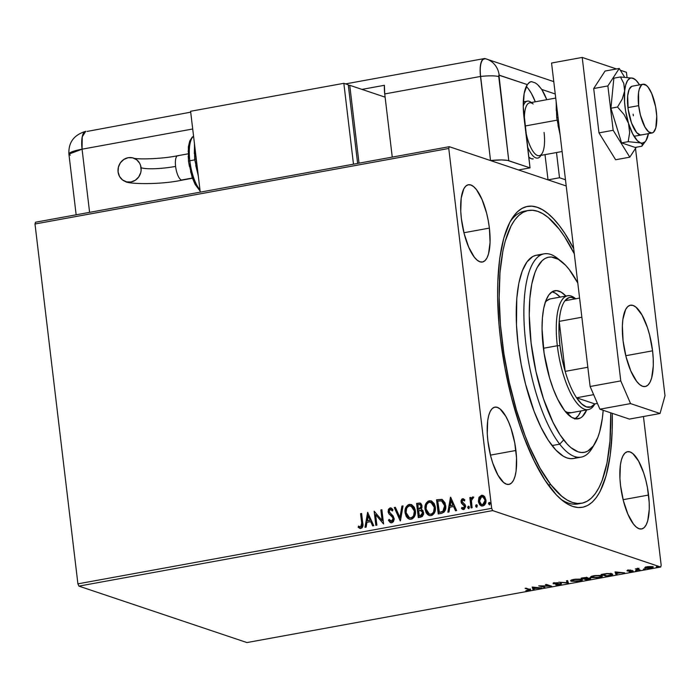 <?xml version="1.0" encoding="UTF-8"?>
<svg xmlns="http://www.w3.org/2000/svg" width="700" height="700" viewBox="0 0 700 700"><rect width="100%" height="100%" fill="white"/><g stroke="black" fill="none" stroke-linecap="round" stroke-linejoin="round"><path stroke-width="1.05" d="M581.691 503.239A148.794 49.831 -100.3 0 1 550.751 484.593L548.327 485.03L550.751 484.593L561.697 496.195L567.096 500.01L572.381 502.442L577.5 503.475L582.391 503.099L587.029 501.305L591.36 498.129L595.332 493.596L598.92 487.734L602.087 480.62L607.023 462.892L609.962 441.096L610.75 412.825A148.794 49.831 -100.3 0 1 581.691 503.239L577.867 503.939A148.794 49.831 -100.3 0 1 560.691 499.056A148.794 49.831 79.7 0 0 579.758 503.475M612.273 413.341A152.924 51.214 -100.3 0 1 562.739 500.754A152.924 51.214 -100.3 0 1 500.439 338.546L504.963 368.086L511.411 397.189L519.54 424.751L524.134 437.614L534.161 460.889L544.994 480.165L556.211 494.707L561.829 500.019L567.385 503.956L572.819 506.468L578.077 507.544L583.109 507.168L587.878 505.347L592.331 502.093L596.418 497.438L600.11 491.435L606.156 475.606L610.234 455.21L612.194 431.043L612.273 413.341M489.387 228.095A39.261 13.151 -100.3 0 1 482.431 262.019A39.261 13.151 -100.3 0 1 461.379 218.689L464.196 233.748L468.72 247.231L474.259 257.084L477.146 260.146L479.964 261.8L482.606 261.984L484.977 260.68L486.972 257.941L488.521 253.881L490.079 242.436L489.387 228.095L488.224 220.509L486.57 213.036L482.046 199.561L476.508 189.7L473.62 186.638L470.802 184.984L468.16 184.8L465.798 186.104L463.794 188.843L461.195 198.144L460.758 211.286L461.379 218.689A39.261 13.151 -100.3 0 1 468.335 184.765A39.261 13.151 -100.3 0 1 489.387 228.095L463.942 232.741L489.387 228.095M648.567 495.04A39.261 13.151 -100.3 0 1 641.62 528.964A39.261 13.151 -100.3 0 1 620.559 485.634L623.385 500.692L627.9 514.176L633.439 524.029L636.326 527.091L639.144 528.745L641.795 528.929L644.157 527.625L646.153 524.886L647.71 520.826L649.259 509.381L649.197 502.442L647.404 487.454L645.75 479.981L643.668 472.911L638.54 461.011L632.809 453.582L629.983 451.929L627.34 451.745L624.977 453.049L622.983 455.787L621.425 459.847L620.375 465.089L619.938 478.231L620.559 485.634A39.261 13.151 -100.3 0 1 627.515 451.71A39.261 13.151 -100.3 0 1 648.567 495.04L623.131 499.686L648.567 495.04M515.909 450.476A39.261 13.151 -100.3 0 1 508.952 484.4A39.261 13.151 -100.3 0 1 487.9 441.07L490.718 456.129L492.8 463.207L497.927 475.099L503.659 482.528L506.485 484.19L509.127 484.365L511.49 483.061L513.494 480.331L515.043 476.262L516.093 471.03L516.53 457.879L514.745 442.899L511 428.348L508.567 421.942L505.873 416.447L500.141 409.019L497.324 407.365L494.681 407.181L492.31 408.485L490.315 411.224L488.758 415.293L487.716 420.525L487.27 433.668L487.9 441.07A39.261 13.151 -100.3 0 1 494.847 407.146A39.261 13.151 -100.3 0 1 515.909 450.476L490.464 455.123L515.909 450.476M78.89 586.119L492.651 510.589L660.695 567.035L246.934 642.565L78.89 586.119L77.91 583.852L35 224L448.761 148.47L491.671 508.323L77.91 583.852L35 224L35.499 222.224L449.26 146.694L35.499 222.224L35 224L448.761 148.47L449.26 146.694L566.221 185.981L449.26 146.694L448.761 148.47L491.671 508.323L492.651 510.589L491.671 508.323L77.91 583.852L78.89 586.119L246.934 642.565L660.695 567.035L492.651 510.589L78.89 586.119M644.805 567.508L646.021 568.321L649.959 568.242L653.065 567.359L651.77 566.571L647.832 566.65L644.805 567.508L645.137 568.137L650.86 568.102C653.188 567.56 653.8 567.114 652.706 566.764L646.957 566.79L644.805 567.508L645.137 568.137M639.109 570.211L640.133 570.028L637.648 569.021L639.004 568.312L635.337 568.951L639.109 570.211L639.039 569.66L639.109 570.211L640.133 570.028L637.735 569.135L639.004 568.312L635.337 568.951L639.109 570.211M628.119 570.229L626.955 570.614L627.314 570.964L632.048 571.095L629.204 571.786L633.194 571.051L628.163 570.727L630.648 570.045L628.119 570.229L627.148 570.92L631.916 571.008L629.204 571.786L631.837 571.576L632.923 570.815L628.163 570.727L630.648 570.045L628.119 570.229M609.385 575.636L612.614 574.648L611.153 573.641L607.014 573.536L601.108 574.472L606.27 576.205L612.736 574.359L612.01 573.86L606.515 573.58L601.108 574.472L606.27 576.205L609.385 575.636M586.329 579.845L590.581 578.952L590.712 578.288L587.274 578.235L587.676 577.754L586.294 577.465L581.166 578.113L586.329 579.845L586.259 579.294L586.329 579.845L589.006 579.355L590.712 578.288L587.274 578.235L587.431 577.631L581.166 578.113L586.329 579.845M568.278 583.144L567.586 580.597L566.466 580.799L567.122 582.706L558.819 582.199L568.278 583.144L568.181 582.33L567.061 582.225L568.181 582.33L568.452 583.109L567.586 580.597L566.466 580.799L567.122 582.706L558.819 582.199L568.278 583.144M544.898 587.414L541.056 586.119L551.6 586.189L546.446 584.456L545.414 584.64L549.264 585.935L538.711 585.865L544.898 587.414L541.056 586.119L551.6 586.189L546.446 584.456L545.414 584.64L549.264 585.935L538.711 585.865L544.898 587.414M528.561 589.496L529.183 589.986L525.866 590.642L530.512 589.846L526.155 588.157L525.131 588.341L528.561 589.496L528.456 590.205L525.866 590.642L528.999 590.38C530.775 589.916 530.994 589.566 529.646 589.33L525.131 588.341L528.561 589.496L528.456 590.205M532.175 587.055L533.041 589.575L534.161 589.374L533.881 588.56L541.8 587.974L532.175 587.055L533.041 589.575L534.161 589.374L533.881 588.56L541.8 587.974L532.175 587.055M560.306 583.94L555.765 584.911L559.904 584.736L561.549 583.844L554.374 583.555L558.014 582.724L553.079 583.581L560.149 583.896L559.501 584.535L555.765 584.911L558.145 584.946L561.339 583.756L554.374 583.555L558.014 582.724L554.549 582.907L553.359 583.747L560.499 584.089L560.403 583.284M570.692 580.738L571.392 581.245L579.259 581.21C582.418 580.457 583.222 579.836 581.683 579.355L573.755 579.399C570.631 580.151 569.844 580.764 571.392 581.245L578.637 581.315L581.271 580.702L582.321 579.714L580.475 579.101L575.015 579.197L571.165 580.178L570.692 580.702L571.392 581.245L570.964 580.3M590.634 577.097L591.334 577.605L599.2 577.57C602.359 576.817 603.164 576.196 601.624 575.715L593.696 575.759C590.572 576.511 589.785 577.124 591.334 577.605L598.579 577.675L601.212 577.062L602.262 576.074L600.416 575.461L594.956 575.558L591.106 576.538L590.634 577.062L591.334 577.605L590.905 576.66M615.038 571.935L615.895 574.446L617.024 574.245L616.744 573.44L620.506 572.749L624.663 572.854L615.204 571.9L615.895 574.446L617.024 574.245L616.744 573.44L620.506 572.749L624.663 572.854L615.038 571.935M635.477 570.684L637.262 570.509L635.906 570.386M643.379 569.24L645.173 569.065L643.816 568.942M656.276 566.895L658.061 566.711L656.705 566.589M661.185 565.267L643.449 416.526L661.185 565.267L660.695 567.035L661.185 565.267M481.477 505.96L478.669 501.463L478.94 497.516L478.537 502.276L479.71 504.709L481.066 505.811L482.79 505.995L484.391 505.199L485.992 500.911L484.785 496.86L481.933 495.241L479.141 497.114L479.229 497.613L481.81 495.39L478.94 497.516L478.371 501.366L481.338 505.916L482.79 505.995C485.266 504.919 486.316 502.915 485.931 499.984L484.496 496.492L482.965 495.39L481.512 495.294L483.105 495.442M471.074 507.955L472.106 507.762L471.433 500.71L472.045 498.61L473.113 498.312L473.471 497.123L472.867 496.904L471.056 498.942L470.873 497.42L469.84 497.613L471.074 507.955L472.106 507.762L471.433 500.71L473.471 497.123L472.649 496.912L471.056 498.942L470.873 497.42L469.84 497.613L471.074 507.955M462.875 509.434L461.475 508.463L463.767 509.469L465.588 506.082L465.054 504.551L462.061 501.567L462.892 499.992L464.345 500.841L464.844 499.844L462.674 498.733L461.843 499.135L461.029 500.841L461.213 502.609L464.196 505.391L464.573 506.625L463.767 508.139L461.956 507.395L461.475 508.463L462.481 509.294L464.249 509.32L465.623 506.616L465.054 504.551L462.105 501.812L462.665 500.062L464.345 500.841L464.844 499.844L462.674 498.733L463.566 498.855M441.359 513.38L444.089 512.111L445.331 509.924L445.76 506.8L445.051 502.871L442.277 499.511L436.555 499.791L438.244 513.949L441.359 513.38C444.876 512.207 446.311 509.6 445.672 505.54L441.892 499.371L436.555 499.791L438.244 513.949L441.359 513.38M418.303 517.589L422.284 516.539L423.658 513.984L422.896 510.423L421.12 509.267L421.925 507.754L421.873 505.26L420.954 503.606L419.808 503.029L416.614 503.431L418.303 517.589L420.98 517.099L423.666 512.505L421.12 509.267L422.012 506.03L420.166 503.108L416.614 503.431L418.303 517.589M400.251 520.879L403.034 505.916L401.914 506.117L399.928 517.449L395.386 507.308L394.266 507.517L400.426 520.852L403.034 505.916L401.914 506.117L399.928 517.449L395.386 507.308L394.266 507.517L400.251 520.879M376.871 525.149L375.611 514.622L383.574 523.924L381.885 509.775L380.852 509.959L382.113 520.511L374.15 511.184L375.839 525.332L376.871 525.149L375.611 514.622L383.574 523.924L381.885 509.775L380.852 509.959L382.113 520.511L374.15 511.184L375.839 525.332L376.871 525.149M361.69 523.075L361.839 525.28L361.183 526.767L360.168 526.96L358.549 526.085L358.155 527.266L360.876 528.439L362.206 527.678L362.845 526.216L361.602 513.476L360.57 513.66L361.988 523.18L360.57 513.66L361.69 523.075L360.692 526.986L358.549 526.085L358.155 527.266L360.876 528.439C362.836 527.327 363.457 525.525 362.74 523.031L361.602 513.476L360.57 513.66L361.62 513.625L360.868 513.765L361.69 523.075M367.623 512.374L365.006 527.31L366.135 527.109L366.966 522.322L370.738 521.631L372.654 525.919L373.774 525.718L367.623 512.374L365.006 527.31L366.135 527.109L366.966 522.322L370.738 521.631L372.654 525.919L373.774 525.718L367.623 512.374M390.854 522.76L388.404 520.258L390.696 522.716L391.79 522.795L393.4 521.71L394.205 519.129L393.199 516.058L389.209 511.884L389.953 509.451L390.889 509.425L392.254 510.843L392.963 509.827L391.773 508.41L390.084 507.903L388.395 509.346L388.185 512.199L389.121 514.01L392.63 517.291L393.111 519.488L391.545 521.36L390.101 520.747L389.156 519.383L388.404 520.258L390.171 522.462L391.79 522.795L394.161 518.446L389.104 511.394L390.241 509.364L390.959 509.46M408.931 518.997L405.09 512.829L406.21 516.425L407.767 518.306L409.929 519.304L412.309 518.866L414.137 517.116L415.415 513.459L415.301 510.239L414.269 507.246L411.679 504.683L408.118 504.814L405.449 508.436L405.379 512.934C404.828 508.909 406.227 506.1 409.579 504.499L409.281 504.403C405.93 505.995 404.53 508.812 405.09 512.829L409.203 519.137L411.136 519.26C414.523 517.702 415.94 514.911 415.398 510.877L411.303 504.534L409.281 504.403L411.451 504.586M428.873 515.358L425.031 509.189L426.151 512.785L427.709 514.666L429.87 515.664L432.25 515.226L434.079 513.476L435.356 509.819L435.243 506.599L434.21 503.606L431.62 501.043L428.059 501.174L425.399 504.796L425.32 509.294C424.769 505.269 426.169 502.46 429.52 500.859L429.223 500.762C425.871 502.355 424.471 505.173 425.031 509.189L429.144 515.497L431.078 515.62C434.464 514.062 435.881 511.271 435.339 507.238L431.244 500.894L429.223 500.762L431.392 500.946M450.476 497.254L447.869 512.19L448.989 511.98L449.829 507.194L453.591 506.511L455.516 510.79L456.636 510.589L450.651 497.219L447.869 512.19L448.989 511.98L449.829 507.194L453.591 506.511L455.516 510.79L456.636 510.589L450.476 497.254M468.983 508.673L467.688 507.552L468.309 508.524L469.052 508.392L469.105 506.494L468.221 506.275L467.679 507.343L468.702 506.31L467.688 507.552L468.694 508.576L469.411 507.238L468.886 506.301M476.892 507.229L475.597 506.109L476.219 507.08L476.954 506.949L477.015 505.05L476.131 504.831L475.589 505.899L476.613 504.866L475.597 506.109L476.604 507.133L477.321 505.794L476.796 504.858M488.495 503.755L489.685 504.709L490.114 503.037L489.405 502.407L488.609 502.933L488.784 503.851L489.51 502.512L488.495 503.755L489.492 504.779L490.21 503.44L489.685 502.504L488.495 503.755M573.694 248.693L564.952 233.564L559.37 225.662L553.735 219.021L548.117 213.71L542.57 209.781L537.136 207.261L531.878 206.185L526.837 206.561L522.069 208.381L517.624 211.636L513.529 216.291L509.845 222.294L503.799 238.123L499.713 258.519L497.761 282.686L497.604 295.908L498.951 323.969L500.439 338.546A152.924 51.214 -100.3 0 1 511.394 219.52A152.924 51.214 -100.3 0 1 573.694 248.693M526.356 210.954A148.794 49.831 79.7 0 0 510.09 221.83A148.794 49.831 -100.3 0 1 524.423 211.19L528.229 210.499A148.794 49.831 -100.3 0 1 559.195 229.145A148.794 49.831 -100.3 0 1 574.306 253.811L564.637 236.819L559.195 229.145L548.258 217.534L542.85 213.727L537.574 211.286L532.455 210.254L527.555 210.63L522.918 212.424L518.595 215.6L514.614 220.141L511.026 225.995L505.155 241.412L502.924 250.836L499.984 272.632L499.161 297.675L500.474 324.984L503.886 353.526L509.259 382.191L516.39 409.885L525.009 435.54L529.769 447.291L539.971 468.081L550.751 484.593A148.794 49.831 -100.3 0 1 500.386 323.96A148.794 49.831 -100.3 0 1 528.255 210.49M359.905 528.395L358.155 527.266L358.811 526.26L358.444 527.363L360.404 528.535M360.29 527.004L360.99 527.091L361.988 523.18L361.83 526.444L360.098 526.925M372.881 525.875L370.738 521.631L372.881 525.875M365.33 527.258L367.894 512.584L365.33 527.258M367.535 520.887L370.414 520.363L368.113 515.778L370.414 520.363L368.113 515.778L370.125 520.266L367.238 520.791L370.414 520.363L367.238 520.791L368.113 515.778L367.535 520.887M376.119 525.289L374.15 511.184L376.119 525.289M382.41 520.616L380.852 509.959L381.902 509.924L381.15 510.064L382.41 520.616M383.53 523.933L375.611 514.622L383.53 523.933M391.081 521.351L391.834 521.456L389.156 519.383L388.404 520.258L389.314 519.645L388.701 520.354L389.305 521.351M391.545 521.36L393.129 518.621L391.23 521.413M392.63 517.291L393.129 518.621L392.919 517.387L390.652 515.349L392.63 517.291M388.868 513.704L390.941 515.445L388.868 513.704L388.377 511.744L388.868 513.704M390.241 509.364L392.254 510.843L392.963 509.827L391.002 507.972L390.084 507.903L388.08 511.648L390.084 507.903L391.151 508.025M391.72 509.898L392.551 510.948L390.539 509.46M389.296 521.343L390.696 522.716M390.836 507.972L388.684 509.451M388.377 510.58L389.016 513.572L393.356 518.359L392.901 520.791L391.046 521.334M392 516.346L392.481 516.836M400.444 520.747L394.266 507.517L395.447 507.448L394.564 507.614L400.444 520.747M400.225 517.545L401.914 506.117L403.007 506.074L402.203 506.214L400.225 517.545M411.512 504.604L408.415 504.919L406.271 507.246L405.317 511L405.974 515.392M407.033 517.317L408.074 518.42M410.769 505.925L413.21 507.439L414.724 512.199L413.297 516.67L411.469 517.869L409.727 517.816L411.224 517.921C413.971 516.67 415.109 514.421 414.654 511.166L411.136 506.012M412.169 517.589L411.705 517.79M409.5 505.846L411.005 505.96L414.365 511.07C414.82 514.316 413.674 516.574 410.935 517.816L409.439 517.72L406.114 512.636C405.668 509.407 406.796 507.141 409.5 505.846L412.51 506.905L414.365 511.07L413.595 515.716L412.309 517.221L410.69 517.851L409.045 517.562L407.558 516.329L406.114 512.636L406.613 508.532L407.759 506.809L409.5 505.846M420.42 503.195L416.911 503.536L418.574 517.536L416.614 503.431L420.306 503.169M420.717 510.457L422.039 511.21L422.931 512.785L421.803 515.183L419.457 516.049L418.53 510.685L420.717 510.457L422.634 512.689L420.341 515.734L419.16 515.944L418.53 510.685L421.741 510.799L422.739 511.998L422.879 513.879L422.091 515.288L419.457 516.049L420.63 515.83L422.931 512.785L421.006 510.554M420.332 504.683L421.216 505.942L421.094 507.938L418.652 509.329L421.286 506.345L420.053 504.595M417.821 504.7L419.912 504.534L421.286 506.345L419.178 509.233L418.355 509.233L417.821 504.7L420.035 504.586L420.919 505.838L420.595 508.226L418.355 509.233L417.821 504.7M431.454 500.964L428.356 501.279L426.213 503.606L425.259 507.36L425.915 511.752M426.974 513.678L428.015 514.78M430.71 502.285L433.151 503.799L434.665 508.559L433.239 513.03L431.41 514.229L429.669 514.176L431.165 514.281C433.912 513.03 435.05 510.781 434.595 507.526L431.078 502.373M432.11 513.949L431.646 514.15M429.441 502.206L430.946 502.32L434.306 507.43C434.761 510.676 433.615 512.934 430.876 514.176L429.38 514.08L426.055 508.996C425.609 505.759 426.738 503.501 429.441 502.206L432.451 503.265L434.306 507.43L433.536 512.076L432.25 513.581L430.631 514.211L428.986 513.923L427.507 512.689L426.055 508.996L426.554 504.892L427.7 503.169L429.441 502.206M438.515 513.896L436.555 499.791L441.936 499.398L436.852 499.896L438.515 513.896M442.111 500.999L444.369 503.51L444.999 507.544L443.922 510.685L441.201 512.059M442.453 501.156L443.074 501.585M441.455 500.789L442.785 501.489L444.071 503.405L444.938 505.829L444.596 508.314L443.223 511.341L439.399 512.409L440.501 512.199L439.101 512.304L437.762 501.06L441.455 500.789L444.64 505.724L442.925 511.236L439.399 512.409L437.762 501.06L441.866 500.92M440.501 512.199L443.223 511.341L444.938 505.829L441.744 500.885M455.744 510.746L453.591 506.511L455.744 510.746M448.192 512.129L450.756 497.455L448.192 512.129M450.389 505.759L453.276 505.234L450.966 500.649L453.276 505.234L450.966 500.649L452.979 505.137L450.1 505.662L453.276 505.234L450.1 505.662L450.966 500.649L450.389 505.759M463.418 498.794L462.674 498.733L461.037 501.804L461.554 503.335L464.564 506.327L462.963 508.183L463.794 508.323L461.956 507.395L461.475 508.463L462.175 507.649L461.773 508.559L463.4 509.582M462.892 499.992L463.479 500.089M464.634 500.938L463.181 500.089M463.496 508.226L464.852 506.424L464.494 505.488L461.554 503.335L461.037 501.804L462.674 498.733M463.601 498.864L462.14 499.231L461.3 501.427L461.991 503.624L464.739 505.925L464.511 507.85L463.339 508.305M462.227 509.04L462.779 509.39M463.619 500.124L464.494 500.771M469.035 506.336L468.414 506.214M468.904 506.31L467.985 507.229L468.606 508.629M471.354 507.903L469.84 497.613L470.89 497.569L470.137 497.709L471.354 507.903M473.375 497.044L472.351 497.289L471.056 498.942L472.649 496.912L473.769 497.219M473.471 497.123L472.649 496.912M472.631 498.216L473.113 498.312M476.945 504.892L476.315 504.77M476.814 504.866L475.895 505.785L476.508 507.185M482.65 495.355L480.996 495.661L479.675 496.825L478.371 501.366L480.008 504.805L481.696 506.03M482.615 496.659L484.601 498.304L485.205 501.673L484.111 504.201L481.653 504.648M481.758 504.7L482.93 504.831L485.196 500.281L482.641 504.726L481.609 504.656L479.404 501.183L481.661 496.562L482.633 496.633L485.196 500.281L482.781 496.685M489.834 502.539L489.213 502.416M489.79 504.875L488.784 503.851L489.405 504.831M484.907 500.185L484.785 502.267L483.814 504.105L481.985 504.744L480.358 503.711L479.386 499.782L481.031 496.79L483.481 497.157L484.907 500.185M530.425 588.971L530.521 589.776L529.646 589.33M533.89 588.595L532.936 588.77L533.041 589.575L532.341 587.029L532.936 588.77L533.89 588.595M533.505 587.457L536.681 587.781L533.794 588.306L533.461 587.142L536.681 587.781L533.794 588.306L533.505 587.457M543.804 587.038L543.865 587.597L543.804 587.038M549.194 585.375L549.264 585.935L549.194 585.375M554.575 583.109L553.262 582.942M553.306 583.266L553.359 583.747L553.306 583.266M554.374 583.555L555.065 583.082M561.242 582.942L559.808 583.931M560.411 583.809L561.234 583.52M553.796 583.048L554.365 583.1M567.026 581.901L566.633 580.764L567.026 581.901M582.383 579.854L581.683 579.355M581.997 579.486L581.21 579.88M571.856 580.597L574.822 579.486L580.597 579.119L581.114 580.204L579.6 580.843L572.425 581.061C571.174 580.676 571.812 580.178 574.324 579.574L580.65 579.548C581.91 579.933 581.254 580.431 578.69 581.035L572.425 581.061L571.296 580.44L571.392 581.245M570.903 580.274L572.504 580.694M581.175 579.898L582.137 579.364M581.07 579.031L580.895 579.495M580.65 579.548L581.219 579.959L581.122 579.145M572.425 581.061L571.76 579.836M582.697 577.85L586.372 577.465L586.635 577.99L584.386 578.664L582.697 577.832M587.274 578.235L587.431 577.631M590.345 578.2L589.855 578.349M589.575 578.419L590.485 578.139M586.39 577.754L587.247 577.631M587.204 577.631L587.134 578.462L589.68 578.48L586.827 579.477L582.733 578.104L586.407 577.824L584.911 578.839L587.134 578.462L586.6 577.719M589.68 578.48L586.827 579.477L584.911 578.839L589.636 578.121L589.89 578.637L589.794 577.824M586.407 577.824L586.539 577.176M602.324 576.214L601.624 575.715M601.939 575.846L601.151 576.24M591.789 576.949L591.238 576.8L591.334 577.605M590.844 576.634L592.445 577.054M601.116 576.249L602.079 575.724M601.011 575.391L600.836 575.855M600.591 575.907L601.108 576.196L600.758 576.774L597.634 577.553L593.329 577.622L591.798 576.957L595.28 575.776L600.591 575.907C601.851 576.293 601.195 576.791 598.631 577.395L592.366 577.421C591.124 577.036 591.754 576.538 594.265 575.934L600.539 575.479L601.169 576.319L601.064 575.505M592.366 577.421L591.701 576.196M606.2 575.654L606.27 576.205L606.2 575.654M612.334 573.983L611.546 574.324M611.433 574.359L612.369 573.965M610.977 574.044L611.564 574.49L610.977 574.936L606.769 575.837L602.674 574.464L607.259 573.773L610.977 574.044L610.514 575.094L606.769 575.837L602.639 574.192L606.428 573.597L610.977 574.044L610.925 573.606L611.564 574.446L611.468 573.641M610.409 574.28L610.881 573.239M616.753 573.466L615.799 573.641L615.895 574.446L615.204 571.9L615.799 573.641L616.753 573.466M616.367 572.337L619.544 572.653L616.656 573.178L616.324 572.014L619.544 572.653L616.656 573.178L616.367 572.337M628.163 570.727L628.653 570.378M631.916 571.008L631.26 571.436M627.961 570.264L628.058 571.051L627.961 570.264M637.63 568.942L637.079 568.759L637.63 568.942M637.735 569.135L638.391 568.593M637.639 568.33L638.776 568.794M653.179 567.114L652.706 566.764M652.671 566.746L652.024 567M651.586 567.122L652.969 566.545M651.674 566.947L651.997 567.394L650.711 567.884L646.31 567.997L647.421 566.947L651.674 566.947L650.396 567.945L646.17 567.954L645.855 567.508L647.395 566.72L651.385 566.869M646.17 567.954L645.689 566.869M561.435 261.433L557.392 258.248A103.329 34.606 79.7 0 0 523.88 315.061A103.329 34.606 79.7 0 0 559.702 444.168L563.657 439.915A99.199 33.224 -100.3 0 1 529.261 315.98A99.199 33.224 -100.3 0 1 561.435 261.433A99.199 33.224 -100.3 0 1 569.284 269.614L565.635 265.317L558.39 259.341L551.451 257.031L548.188 257.276L545.099 258.475L542.211 260.592L537.171 267.523L535.062 272.265L531.773 284.078L529.812 298.611L529.253 315.306L531.099 342.974L535.99 371.648L543.506 398.877L553 422.301L560.026 434.796L567.306 444.211L570.946 447.65L578.069 451.815L581.481 452.506L584.745 452.252L587.843 451.062L593.372 445.918A103.329 34.606 -100.3 0 1 581.192 457.117A103.329 34.606 -100.3 0 1 559.702 444.168A103.329 34.606 -100.3 0 1 524.729 332.614A103.329 34.606 -100.3 0 1 544.084 253.82A103.329 34.606 -100.3 0 1 559.44 259.998M571.113 412.738A57.864 19.381 -100.3 0 1 565.136 411.303L567.49 412.431L571.384 412.685M554.776 290.727A65.1 21.805 -100.3 0 0 542.587 340.375A65.1 21.805 -100.3 0 0 564.62 410.646L571.769 417.392L576.319 418.906L580.492 417.961L582.383 416.57L586.688 409.894A65.1 21.805 -100.3 0 1 578.156 418.801A65.1 21.805 -100.3 0 1 564.62 410.646L557.629 399.088L553.359 389.191L549.587 377.965L544.119 353.308L542.045 328.869L542.413 317.914L543.699 308.376L545.86 300.624L548.809 294.945L552.449 291.576L556.614 290.623L561.164 292.145L565.915 296.065A65.1 21.805 -100.3 0 0 554.776 290.727L554.767 290.727M575.181 418.749A65.1 21.805 79.7 0 0 580.939 410.944L578.375 415.634L574.744 419.011M544.084 253.82L536.419 255.22A103.329 34.606 79.7 0 0 517.072 334.014A103.329 34.606 79.7 0 0 552.046 445.559L559.702 444.168L552.046 445.559A103.329 34.606 79.7 0 0 573.528 458.517L581.192 457.117M593.372 445.918L597.879 437.273L599.681 431.734L602.324 418.495L603.181 410.287A99.199 33.224 -100.3 0 1 594.738 443.852A99.199 33.224 -100.3 0 1 563.657 439.915L559.702 444.168A103.329 34.606 79.7 0 0 592.086 448.271L594.738 443.852M577.798 283.045L569.284 269.614A99.199 33.224 -100.3 0 1 577.798 283.045M539.332 255.054L535.938 255.316L532.718 256.559L526.951 261.914L522.261 270.926L518.831 283.229L516.784 298.375L516.486 325.089L518.131 344.575L521.202 364.534L525.569 384.204L534.161 411.504L540.951 427.219L548.266 440.23L555.844 450.039L563.395 456.269L567.061 457.957L570.614 458.675L574.017 458.412L577.238 457.17M560.157 297.098A65.1 21.805 79.7 0 0 552.011 291.83L555.415 293.195L560.175 297.115M545.029 302.645L546.577 300.877L550.06 298.944M545.247 302.348A57.864 19.381 -100.3 0 1 550.331 298.891L567.569 295.741A57.864 19.381 -100.3 0 1 575.697 298.777A57.864 19.381 79.7 0 0 575.024 298.226A57.864 19.381 79.7 0 0 557.322 345.739L559.974 345.634A55.799 18.69 -100.3 0 1 559.204 321.37A55.799 18.69 -100.3 0 1 564.979 300.738A55.799 18.69 -100.3 0 1 575.593 298.795M594.886 403.882A57.864 19.381 -100.3 0 1 588.35 409.596A57.864 19.381 -100.3 0 1 557.322 345.739L543.41 348.276L557.322 345.739A57.864 19.381 -100.3 0 1 567.569 295.741M575.776 298.909L571.051 297.325L568.864 297.692L564.979 300.738A55.799 18.69 79.7 0 0 559.204 321.37L565.171 371.385L587.834 367.246L565.171 371.385A55.799 18.69 79.7 0 0 576.546 397.775L594.781 403.9L597.424 403.419L594.781 403.9L576.546 397.775L581.516 403.786L586.39 406.901L590.896 406.945L594.781 403.9A55.799 18.69 -100.3 0 1 576.546 397.775A55.799 18.69 -100.3 0 1 565.171 371.385L559.204 321.37L559.003 332.955L559.974 345.634L562.074 358.689L565.171 371.385A55.799 18.69 -100.3 0 1 559.974 345.634L557.322 345.739A57.864 19.381 79.7 0 0 573.729 398.615A57.864 19.381 79.7 0 0 594.449 404.635L594.904 403.874M579.582 298.069L564.979 300.738L579.582 298.069M559.204 321.37L581.866 317.231L559.204 321.37M576.546 397.775L593.644 394.651L576.546 397.775M533.173 158.9A28.936 9.686 -100.3 0 1 528.745 157.054L531.352 158.742L533.295 158.874M525.989 87.08L527.275 87.509L525.989 87.08M499.38 163.529L566.221 185.981L499.38 163.529M627.935 107.608L638.663 105.647A24.797 8.304 -100.3 0 1 643.055 84.219A24.797 8.304 -100.3 0 1 656.355 111.589A24.797 8.304 -100.3 0 1 651.962 133.018A24.797 8.304 -100.3 0 1 638.663 105.647L627.935 107.608M531.108 102.375A28.936 9.686 79.7 0 0 523.241 106.006A28.936 9.686 -100.3 0 1 527.38 101.132A28.936 9.686 -100.3 0 1 531.282 102.524L531.108 102.375M555.739 98.061L529.664 102.821A26.863 8.995 79.7 0 0 524.51 121.572A26.863 8.995 -100.3 0 1 533.129 103.968M525.044 126.009L557.051 120.164L525.044 126.009M540.934 155.383A28.936 9.686 -100.3 0 1 537.766 158.06A28.936 9.686 -100.3 0 1 527.52 146.834A28.936 9.686 79.7 0 0 540.82 155.584L540.942 155.383M544.066 132.466A26.863 8.995 -100.3 0 1 542.141 153.379A26.863 8.995 -100.3 0 1 525.586 130.585A26.863 8.995 79.7 0 0 539.315 155.68L562.109 151.515M638.663 105.647L640.439 115.159L644.997 127.138L648.62 131.836L652.067 132.991L653.564 132.169L655.804 127.872L656.749 116.261L655.62 106.803L651.718 93.564L648.218 87.343L646.398 85.4L642.941 84.245L641.454 85.067L639.205 89.364L638.549 92.671L638.663 105.647M556.885 117.898L558.031 117.311L556.745 117.793L556.124 101.334M556.246 102.331L556.255 110.495M558.04 125.484L560.061 134.321M652.566 350.822A41.335 13.843 -100.3 0 1 645.251 386.531A41.335 13.843 -100.3 0 1 623.087 340.918L626.054 356.773L630.814 370.965L636.641 381.334L639.678 384.562L642.644 386.304L645.435 386.496L647.92 385.123L650.029 382.244L651.656 377.965L653.293 365.916L653.222 358.619L652.566 350.822L649.6 334.976L647.404 327.521L642.005 315L635.976 307.178L633.001 305.436L630.219 305.252L627.734 306.618L625.625 309.505L622.895 319.287L622.361 325.824L623.087 340.918A41.335 13.843 -100.3 0 1 630.403 305.209A41.335 13.843 -100.3 0 1 652.566 350.822L625.782 355.714L652.566 350.822M629.387 419.09L599.909 409.185L590.126 386.496L551.556 63.026L582.207 57.435L616.516 68.959L582.207 57.435L620.778 380.896L582.207 57.435L551.556 63.026L590.126 386.496L620.778 380.896L590.126 386.496L599.909 409.185L630.56 403.594L620.778 380.896L630.56 403.594L660.039 413.499L630.56 403.594L599.909 409.185L629.387 419.09L660.039 413.499L629.387 419.09M620.331 70.236L626.43 72.284L627.025 77.271L626.43 72.284L620.331 70.236M635.504 148.409L665 395.754L660.039 413.499L665 395.754L635.504 148.409M624.593 77.114L619.229 68.46L605.054 71.05L619.229 68.46L607.871 85.934L593.696 88.524L605.054 71.05L593.696 88.524L607.871 85.934L613.165 130.287L598.99 132.877L593.696 88.524L598.99 132.877L613.165 130.287L629.808 157.168L615.633 159.758L598.99 132.877L615.633 159.758L629.808 157.168L636.256 147.254L629.808 157.168L613.165 130.287L607.871 85.934L619.229 68.46L624.593 77.114M641.235 134.969A24.797 8.304 -100.3 0 1 631.225 122.15A24.797 8.304 -100.3 0 1 627.673 95.874L629.099 89.521L631.697 86.371M635.189 147.446L641.795 146.239L635.189 147.446L621.565 142.87L610.907 108.237L613.856 78.181L620.462 76.974L613.856 78.181L610.907 108.237L617.514 107.03L610.907 108.237L621.565 142.87L628.18 141.671L621.565 142.87L635.189 147.446M648.104 134.234L648.261 133.691L648.104 134.234M634.305 78.916L631.418 77.989L630 78.304L627.541 80.579L625.712 84.901L624.636 90.974A33.066 11.078 -100.3 0 1 632.923 78.225A33.066 11.078 -100.3 0 1 634.358 78.934A33.066 11.078 -100.3 0 1 639.529 84.866L636.108 80.36L632.923 78.225L620.462 76.974L623.788 83.431L624.636 90.974L622.247 99.103L617.514 107.03L624.085 114.564L628.495 123.322L629.659 132.641L628.18 141.671L640.64 142.923L642.565 144.41L641.795 146.239M648.436 133.656A33.066 11.078 -100.3 0 1 645.697 141.032A33.066 11.078 -100.3 0 1 640.64 142.923A33.066 11.078 -100.3 0 1 628.495 123.322A33.066 11.078 -100.3 0 1 624.636 90.974L624.584 102.428L625.59 110.871L628.495 123.322L632.66 133.831L637.455 140.796L640.64 142.923L642.145 143.159L644.858 141.977L646.012 140.569L648.48 133.411M641.865 134.776L640.246 134.977L636.676 132.597L631.523 122.99L628.145 109.2L627.673 95.874A24.797 8.304 -100.3 0 1 632.327 86.179L643.046 84.228M633.159 114.188L633.36 115.789M632.923 78.225L620.462 76.974L623.788 83.431L624.636 90.974L622.247 99.103L617.514 107.03L624.085 114.564L628.495 123.322L629.659 132.641L628.18 141.671L640.64 142.923L642.014 143.605L642.442 145.294M485.24 58.651A20.668 6.921 79.7 0 0 480.506 76.457A20.668 3.544 -6.8 0 1 498.75 76.624A20.668 3.544 173.2 0 0 480.506 76.457L490.534 160.554A20.668 3.544 -6.8 0 1 508.778 160.729L498.75 76.624A1.724 0.578 -100.3 0 1 499.161 75.145A20.668 19.145 -71.4 0 0 486.649 59.071A20.668 19.145 -71.4 0 0 485.459 58.712L484.067 58.616L481.775 60.742L480.41 65.642L480.174 72.555L490.534 160.554L501.611 159.941L507.517 160.405L530.031 167.869L518.543 169.96L490.534 160.554L518.543 169.96L530.031 167.869L523.259 106.916L524.151 93.52L527.319 84.604L498.942 75.197L508.778 160.729L530.031 167.869L524.003 117.32A41.335 13.843 -100.3 0 1 527.319 84.604L529.988 81.97L531.519 81.646L535.273 82.897L537.46 84.481L541.765 89.451L546.788 99.697A41.335 13.843 -100.3 0 0 541.765 89.451L555.249 93.984L541.765 89.451L538.571 85.496M566.221 185.981L548.021 179.865L559.51 177.765L565.477 179.769L559.51 177.765L548.021 179.865L566.221 185.981M556.509 152.539L559.51 177.765L556.509 152.539M545.011 154.639L548.021 179.865L545.011 154.639M528.439 88.909L531.431 93.502L535.299 101.789A41.335 13.843 79.7 0 0 526.269 86.459M485.459 58.712A20.668 6.921 -100.3 0 0 484.164 58.599A20.668 6.921 -100.3 0 0 480.506 76.457L490.534 160.554L480.506 76.457L384.729 93.94L384.414 85.295L361.953 89.399L384.414 85.295A20.668 6.921 79.7 0 0 384.729 93.94L392.254 157.097L384.729 93.94L480.506 76.457L480.139 68.906L480.961 62.886L482.825 59.308L485.459 58.712A20.668 19.145 108.6 0 1 486.588 59.054A20.668 19.145 108.6 0 1 499.161 75.145L527.319 84.604L529.296 82.381L531.519 81.646L535.273 82.897L537.46 84.481M530.836 81.707L531.519 81.646M89.6 212.345L82.066 149.188L192.701 128.992L82.066 149.188A20.668 3.544 173.2 0 0 68.915 154.105L82.066 149.188L82.233 136.832L85.724 131.329A20.668 6.921 79.7 0 0 82.066 149.188L89.6 212.345M490.534 160.554L494.952 162.041L490.534 160.554M190.697 112.166L87.027 131.442M70.28 155.155L68.915 154.105L76.151 214.804M133.525 158.086C135.31 159.451 160.624 159.311 177.791 155.706A12.399 4.156 79.7 0 0 175.595 166.416A26.897 4.611 -6.8 0 1 141.076 167.746A12.399 11.489 108.6 0 1 125.405 181.519A12.399 11.489 108.6 0 1 118.09 171.938L118.405 167.143L120.426 162.75L123.847 159.442L128.135 157.71L132.641 157.832L136.684 159.784L139.641 163.258L140.569 165.419L141.138 170.153L140.752 172.55L138.731 176.934L135.31 180.25L131.023 181.974L126.516 181.851L122.474 179.9L119.516 176.426L118.09 171.938A12.399 11.489 108.6 0 1 133.752 158.165A12.399 11.489 108.6 0 1 141.076 167.746A26.897 4.611 173.2 0 0 175.595 166.416A12.399 4.156 -100.3 0 1 177.721 155.715A12.399 4.156 -100.3 0 1 178.57 155.768M182.315 180.084A12.399 4.156 -100.3 0 1 181.466 180.031A12.399 4.156 -100.3 0 1 175.595 166.416A12.399 4.156 79.7 0 0 181.466 180.031L192.377 178.036L181.466 180.031A12.399 4.156 79.7 0 0 182.245 180.101L192.447 178.237M196.009 158.865L195.457 152.093A33.066 11.078 79.7 0 0 196.009 158.865L196.009 158.865A33.066 11.078 79.7 0 0 197.094 165.83L196.009 158.865L194.696 159.355L196.009 158.865M189.438 166.548L188.501 161.245L189.822 160.764A28.936 9.686 -100.3 0 1 190.715 140.901M193.576 136.343A28.936 9.686 79.7 0 0 189.822 160.764L194.758 159.862L189.822 160.764A28.936 9.686 79.7 0 0 199.964 189.849A28.936 9.686 -100.3 0 1 189.822 160.764L188.501 161.245L188.361 146.834L189.726 141.076L192.133 137.235L193.567 136.229M348.346 85.54L349.738 85.286L359.021 163.161L349.738 85.286L385.114 97.169L349.738 85.286L348.346 85.54M353.483 164.176L343.84 83.309L348.259 84.796L357.63 163.415L348.259 84.796L343.84 83.309L190.593 111.282L200.235 192.15L353.483 164.176L200.235 192.15L190.593 111.282L343.84 83.309L353.483 164.176M194.338 153.624L194.539 144.41M198.258 175.577L195.746 165.454M188.641 161.359L188.213 156.293M188.169 151.55L189.227 143.719L190.295 140.936M197.452 187.626L193.664 180.889L190.566 171.657M529.288 589.855L529.191 589.041M554.207 583.433L554.111 582.628M628.04 570.64L627.944 569.826M632.056 571.104L631.96 570.299M637.639 568.986L637.543 568.181M575.724 298.777L575.024 298.226M567.035 413.481L588.35 409.596M527.38 101.132L523.294 101.885M634.025 136.29L651.962 133.018M556.745 117.793L560.157 135.17M642.084 145.889L645.697 141.032M553.779 81.62L485.266 58.651M345.581 83.895L484.155 58.599M85.724 131.329C73.938 134.881 68.329 142.468 68.915 154.105M194.434 143.535L194.696 159.364L198.345 176.286M200.104 191.03L195.143 184.433L192.141 177.371L188.501 161.254M177.791 155.706L187.994 153.843M182.245 180.101C159.189 185.168 126.849 183.838 125.633 181.597"/></g></svg>

